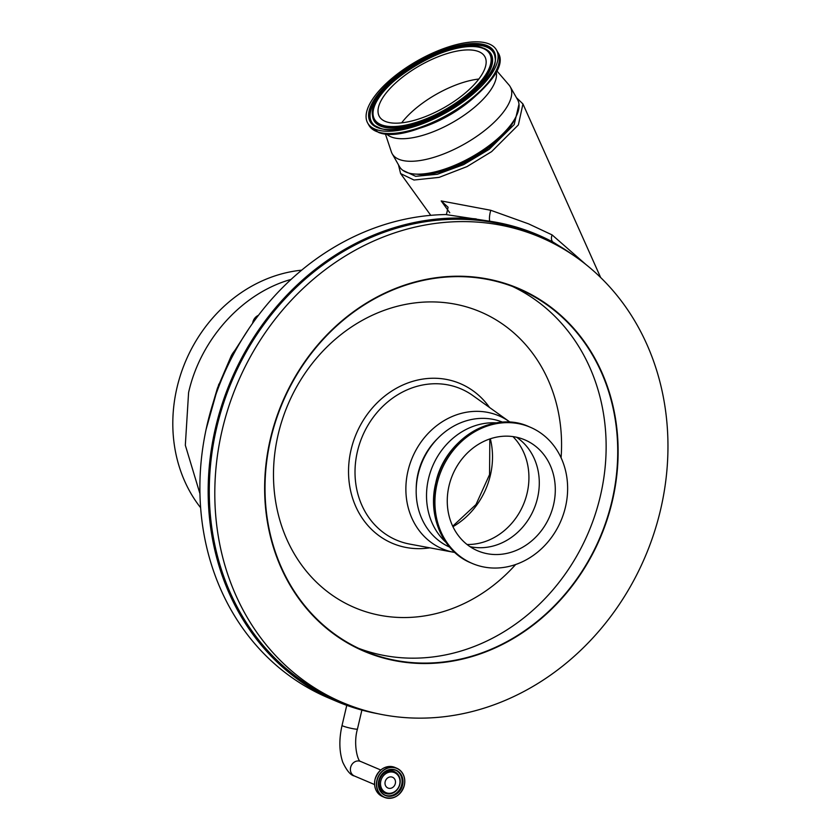 <?xml version="1.0" encoding="UTF-8"?>
<svg xmlns="http://www.w3.org/2000/svg" width="840" height="840" viewBox="0 0 840 840"><rect width="100%" height="100%" fill="white"/><g stroke="black" fill="none" stroke-linecap="round" stroke-linejoin="round"><path stroke-width="1.26" d="M516.432 97.65L522.942 103.95L518.375 124.908L491.631 151.609L467.019 166.593L439.152 177.366L413.973 180.023L400.617 173.586L398.454 164.787M402.864 170.341L415.663 176.316L437.346 174.279L463.638 164.619L489.195 149.321L514.206 124.572L518.994 104.181M301.665 270.175A143.209 125.496 113 0 0 176.999 387.639A143.209 125.496 113 0 0 200.624 507.728M199.941 493.679L185.325 445.231L188.591 392.564C200.54 339.161 242.434 292.919 291.123 279.405M252.62 323.264A9.335 8.18 -67 0 1 252.798 322.308A9.335 8.18 -67 0 1 258.458 315.294M391.577 776.969A5.849 5.124 -67 0 1 392.543 777.252A5.849 5.124 -67 0 1 395.168 784.119A5.849 5.124 -67 0 1 388.92 788.319A5.849 5.124 -67 0 1 387.954 788.025A5.849 5.124 -67 0 1 385.329 781.169A5.849 5.124 -67 0 1 391.577 776.969M380.825 780.927A10.867 9.524 -67 0 1 392.721 772.107A10.867 9.524 -67 0 1 399.672 784.361A10.867 9.524 -67 0 1 387.776 793.181A10.867 9.524 -67 0 1 380.825 780.927M210.147 412.85L217.434 388.164L231.284 355.793A31.752 1.544 28.1 0 1 232.239 355.887A31.752 1.544 28.1 0 1 232.596 356.003M449.757 212.741L441.2 200.939L490.77 210.284L528.581 223.86L552.101 234.906L585.921 264.505M573.321 255.224A254.037 222.611 113 0 0 567.01 250.856L553.571 242.414A254.037 222.611 113 0 0 552.416 241.794A254.037 222.611 113 0 0 537.506 234.696A254.037 222.611 113 0 0 489.972 221.246L445.778 214.547A254.037 222.611 113 0 0 234.77 351.95A254.037 222.611 113 0 0 230.99 609.777A254.037 222.611 113 0 0 328.146 697.767L336.42 701.284A254.037 222.611 113 0 0 378.262 713.79M476.217 218.904A254.037 222.611 113 0 0 249.218 344.673A254.037 222.611 113 0 0 239.274 613.305A254.037 222.611 113 0 0 336.42 701.284M487.431 43.344A74.036 29.642 150.4 0 1 496.471 50.001A74.036 29.642 150.4 0 1 457.81 105.493A74.036 29.642 150.4 0 1 376.751 129.749A74.036 29.642 150.4 0 1 367.71 123.092A74.036 29.642 150.4 0 1 406.371 67.599A74.036 29.642 150.4 0 1 487.431 43.344M496.094 71.568A63.389 25.379 150.4 0 1 459.302 118.419A63.389 25.379 150.4 0 1 392.595 137.434A63.389 25.379 150.4 0 1 386.421 133.823M496.577 70.581L509.03 85.029A67.872 27.174 150.4 0 1 510.258 86.793A67.872 27.174 150.4 0 1 474.82 137.655A67.872 27.174 150.4 0 1 400.512 159.894A67.872 27.174 150.4 0 1 392.217 153.793A67.872 27.174 150.4 0 1 391.346 151.83L385.319 133.728M510.258 86.793L517.577 99.666A67.872 27.174 150.4 0 1 507.286 129.15A67.872 27.174 150.4 0 1 430.112 172.946A67.872 27.174 150.4 0 1 407.82 172.778A67.872 27.174 150.4 0 1 399.525 166.666L392.217 153.793M507.286 129.15L505.292 131.407A63.504 25.421 150.4 0 1 433.072 172.4L430.112 172.946M515.13 118.335A63.504 25.421 150.4 0 1 472.805 158.277A63.504 25.421 150.4 0 1 416.808 174.153M401.656 122.84A60.648 24.276 150.4 0 1 478.853 79.034M386.757 121.936A60.648 24.276 150.4 0 1 379.344 116.487A60.648 24.276 150.4 0 1 411.022 71.022A60.648 24.276 150.4 0 1 477.425 51.156A60.648 24.276 150.4 0 1 484.827 56.616A60.648 24.276 150.4 0 1 453.159 102.07A60.648 24.276 150.4 0 1 386.757 121.936M512.967 436.611A62.265 54.558 -67 0 1 527.111 493.195A62.265 54.558 -67 0 1 467.072 544.509M516.548 437.241A60.27 52.815 -67 0 1 537.527 498.046A60.27 52.815 -67 0 1 470.001 546.651M553.539 504.851A60.27 52.815 -67 0 1 477.687 550.809A60.27 52.815 -67 0 1 449.022 485.846A60.27 52.815 -67 0 1 524.874 439.887A60.27 52.815 -67 0 1 553.539 504.851M437.084 483.672A74.036 64.869 -67 0 1 530.26 427.224A74.036 64.869 -67 0 1 565.467 507.024A74.036 64.869 -67 0 1 472.3 563.472A74.036 64.869 -67 0 1 437.084 483.672M445.798 542.199A67.872 59.472 -67 0 1 428.505 478.716A67.872 59.472 -67 0 1 496.556 422.877M222.201 429.996A252.788 221.519 -67 0 1 540.33 237.248A252.788 221.519 -67 0 1 660.566 509.744A252.788 221.519 -67 0 1 342.437 702.492A252.788 221.519 -67 0 1 222.201 429.996M540.33 237.248L534.807 234.906A252.788 221.519 113 0 0 216.678 427.644A252.788 221.519 113 0 0 336.913 700.14L342.437 702.492M270.774 438.827A196.749 172.41 -67 0 1 518.385 288.813A196.749 172.41 -67 0 1 611.972 500.903A196.749 172.41 -67 0 1 364.361 650.916A196.749 172.41 -67 0 1 270.774 438.827M454.776 552.468A72.272 63.326 -67 0 1 453.989 552.332A72.272 63.326 -67 0 1 407.988 470.915A72.272 63.326 -67 0 1 509.523 421.764A72.272 63.326 -67 0 1 510.174 422.237M416.199 489.216A63.504 55.65 -67 0 1 418.058 473.351A63.504 55.65 -67 0 1 437.85 438.312M449.568 547.092A67.872 59.472 -67 0 1 418.152 474.317A67.872 59.472 -67 0 1 502.698 422.205M445.778 214.547L446.429 214.526L448.098 207.26L441.2 200.939M489.972 221.246A7.476 1.565 100.5 0 1 490.77 210.284M553.214 242.225A7.476 4.799 118.9 0 1 552.101 234.906M567.01 250.856A254.037 222.611 113 0 0 536.403 234.234M354.385 775.981C350.627 775.288 346.731 770.679 342.72 762.132C339.161 751.391 338.94 739.158 342.048 725.445A7.907 0.735 -166.8 0 0 342.888 726.001A7.907 0.735 -166.8 0 0 353.252 728.742A7.907 0.735 -166.8 0 0 357.441 729.057C352.979 744.513 358.008 761.933 360.57 761.428A7.907 6.93 113 0 0 359.279 761.04A7.907 6.93 113 0 0 350.826 766.71A7.907 6.93 113 0 0 354.385 775.981L374.567 784.56M375.007 779.499A15.813 13.86 -67 0 1 394.905 767.435C385.403 764.977 378.767 768.989 374.987 779.489C373.611 787.521 376.131 793.202 382.526 796.541A15.813 13.86 -67 0 1 375.007 779.499M376.897 780.297A15.813 13.86 -67 0 1 396.806 768.243A15.813 13.86 -67 0 1 404.324 785.295A15.813 13.86 -67 0 1 384.426 797.349A15.813 13.86 -67 0 1 376.897 780.297M377.108 780.36A15.655 13.713 -67 0 1 394.244 767.655A15.655 13.713 -67 0 1 404.261 785.295A15.655 13.713 -67 0 1 387.125 798A15.655 13.713 -67 0 1 377.108 780.36M379.481 780.549A11.76 10.311 -67 0 1 392.354 771.005A11.76 10.311 -67 0 1 399.882 784.255A11.76 10.311 -67 0 1 387.009 793.8A11.76 10.311 -67 0 1 379.481 780.549M395.588 770.165A13.577 11.897 -67 0 1 401.709 784.654A13.577 11.897 -67 0 1 384.962 795.134M402.381 784.938A13.577 11.897 -67 0 1 385.298 795.291A13.577 11.897 -67 0 1 378.84 780.675A13.577 11.897 -67 0 1 395.923 770.312A13.577 11.897 -67 0 1 402.381 784.938M378.777 780.665A13.734 12.033 -67 0 1 393.803 769.514A13.734 12.033 -67 0 1 402.591 784.99A13.734 12.033 -67 0 1 387.566 796.142A13.734 12.033 -67 0 1 378.777 780.665M481.614 47.88A66.245 26.523 150.4 0 1 464.31 96.862A66.245 26.523 150.4 0 1 382.568 125.213A66.245 26.523 150.4 0 1 399.861 76.23A66.245 26.523 150.4 0 1 481.614 47.88M482.58 47.838A67.168 26.89 150.4 0 1 487.421 50.201A67.168 26.89 150.4 0 1 460.625 100.821A67.168 26.89 150.4 0 1 382.158 126.242A67.168 26.89 150.4 0 1 372.508 115.416L372.55 115.857A67.358 26.964 150.4 0 1 372.53 115.636M487.599 50.327A67.358 26.964 150.4 0 1 487.778 50.453A67.358 26.964 150.4 0 1 460.908 101.22A67.358 26.964 150.4 0 1 382.221 126.714A67.358 26.964 150.4 0 1 372.55 115.857M374.923 125.727A70.119 28.067 150.4 0 1 403.284 72.87A70.119 28.067 150.4 0 1 484.985 46.473A70.119 28.067 150.4 0 1 495.033 57.551M379.376 127.932A70.308 28.151 150.4 0 1 374.745 125.601A70.308 28.151 150.4 0 1 402.791 72.608A70.308 28.151 150.4 0 1 484.921 46.001A70.308 28.151 150.4 0 1 495.012 57.33C501.459 84.546 409.647 141.204 379.596 127.964L374.745 125.601M485.331 44.971A71.232 28.518 150.4 0 1 466.736 97.639A71.232 28.518 150.4 0 1 378.84 128.121A71.232 28.518 150.4 0 1 397.435 75.453A71.232 28.518 150.4 0 1 485.331 44.971M497.763 52.279A74.036 29.642 150.4 0 1 459.102 107.761A74.036 29.642 150.4 0 1 378.042 132.027A74.036 29.642 150.4 0 1 368.991 125.36L378.483 132.395C414.194 147.2 517.461 79.117 497.763 52.279L496.471 50.001M499.065 62.412A73.374 29.379 150.4 0 1 450.093 114.083A73.374 29.379 150.4 0 1 378.956 132.384M476.038 95.582A63.389 25.379 150.4 0 1 417.322 128.919M490.329 438.784A73.227 64.176 -67 0 1 490.371 475.251A73.227 64.176 -67 0 1 452.939 526.691M435.855 483.147A74.036 64.869 -67 0 1 529.022 426.699C493.217 409.857 444.654 439.288 435.75 483.074C427.392 516.243 443.006 551.702 471.072 562.947A74.036 64.869 -67 0 1 435.855 483.147M270.406 438.764A197.19 172.798 -67 0 1 486.213 278.733A197.19 172.798 -67 0 1 612.36 500.976A197.19 172.798 -67 0 1 396.554 661.006A197.19 172.798 -67 0 1 270.406 438.764M512.547 286.471A196.749 172.41 -67 0 1 600.38 495.978A196.749 172.41 -67 0 1 358.617 648.333M515.666 564.501A160.703 140.816 -67 0 1 343.613 602.259A160.703 140.816 -67 0 1 278.187 434.375A160.703 140.816 -67 0 1 441.83 302.348A160.703 140.816 -67 0 1 561.078 457.748M429.839 547.827A86.772 76.041 -67 0 1 351.068 449.768A86.772 76.041 -67 0 1 412.188 381.507A86.772 76.041 -67 0 1 489.531 407.484M453.989 552.332L409.731 544.089A82.183 72.02 -67 0 1 357.42 451.5A82.183 72.02 -67 0 1 472.899 395.598L509.523 421.764M357.441 729.057L361.893 710.094M382.526 796.541L384.426 797.349C393.929 799.817 400.565 795.795 404.344 785.306C405.72 777.273 403.2 771.582 396.806 768.243L394.905 767.435M395.923 770.312C387.796 768.201 382.116 771.645 378.861 780.665C377.685 787.574 379.838 792.446 385.298 795.291M231.284 355.793L231.284 355.793A31.752 31.752 0 0 1 236.691 348.453M522.942 103.95L600.653 277.515M487.778 50.453L482.36 47.723C452.75 35.438 367.017 87.822 372.508 115.416M452.707 526.207L475.997 504.536L489.562 474.611L489.825 438.953M530.26 427.224L529.022 426.699M472.3 563.472L471.072 562.947M249.113 328.325L234.811 350.543M218.841 384.122L206.062 429.524M400.617 173.586L430.773 215.345M367.71 123.092L368.991 125.36M360.57 761.428L380.751 770.007M342.048 725.445L346.762 705.337"/></g></svg>
